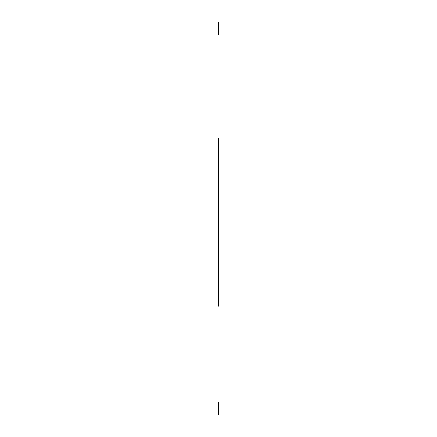 <?xml version="1.0" encoding="UTF-8"?>
<svg xmlns="http://www.w3.org/2000/svg" width="437" height="437" viewBox="0 0 437 437"><rect width="100%" height="100%" fill="white"/><g stroke="black" fill="none" stroke-linecap="round" stroke-linejoin="round"><path stroke-width="0.66" d="M218.5 218.271L218.5 306.195L218.5 218.271M218.5 138.13L218.5 306.195L218.5 138.13M218.5 34.474L218.5 21.85L218.5 34.474M218.5 415.15L218.5 402.526L218.5 415.15"/></g></svg>

